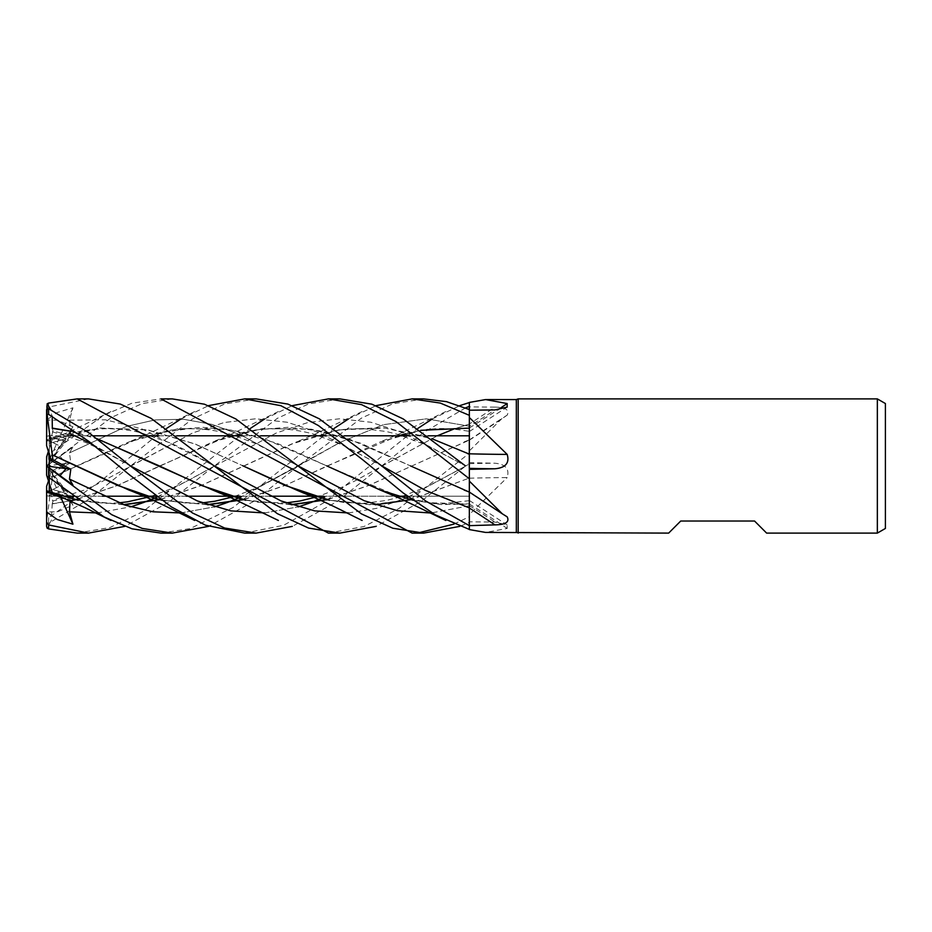 <?xml version="1.0" encoding="UTF-8"?>
<svg xmlns="http://www.w3.org/2000/svg" width="932" height="932" viewBox="0 0 932 932"><rect width="100%" height="100%" fill="white"/><g stroke="black" fill="none" stroke-linecap="round" stroke-linejoin="round"><path stroke-width="0.7" stroke-dasharray="4.66 3.5" d="M469.355 529.434L469.285 468.097L469.285 496.197L407.505 496.197L469.285 496.197L469.332 409.544L469.355 525.613M469.355 469.192L469.355 508.01M423.687 398.896L392.803 403.777L361.546 418.06L297.576 466.384L340.506 442.187L383.448 424.689L426.378 418.817L469.355 426.227L469.355 409.579L469.309 428.033L469.355 402.904L469.355 423.99A1133.126 712.747 -19.3 0 0 494.927 407.121L469.355 406.876M244.3 499.284L285.67 485.129L380.384 441.908L424.841 429.407L469.309 428.207L469.355 422.615L469.355 427.928M469.355 453.802L469.355 426.367A1133.126 1076.518 -124.7 0 0 494.927 409.917M469.355 529.574L469.355 509.373L469.355 529.574M398.325 496.197L323.8 496.197L398.325 496.197M269.791 496.197L240.083 496.197L269.791 496.197M186.062 496.197L156.366 496.197L186.062 496.197M102.345 496.197L72.638 496.197L102.345 496.197M256.125 398.896L224.589 403.999L192.563 418.969L129.967 466.373L89.6 498.748L48.615 523.26L46.6 522.386L46.6 512.006L57.737 511.738L72.929 505.191L69.457 498.737L70.82 496.628L52.973 501.008L51.12 494.426L66.16 490.745L51.12 494.426L49.279 487.914L49.279 496.069L51.12 494.426L48.534 496.197L68.187 496.197L49.279 496.197L49.279 493.04M49.279 435.931L51.12 437.574L49.279 444.086L49.279 435.803L70.471 435.803L48.534 435.803L46.6 436.502L46.6 439.881L59.998 436.397L49.279 460.058L49.279 462.237L49.279 448.607L51.12 442.956L66.16 438.634L59.998 436.397L49.279 438.96L49.279 460.058M75.271 435.803L93.014 435.803L75.271 435.803M159.011 435.803L176.789 435.803L159.011 435.803M242.728 435.803L260.576 435.803L242.728 435.803M326.445 435.803L344.374 435.803L326.445 435.803M410.162 435.803L428.184 435.803L410.162 435.803M46.6 445.647L46.6 419.994L57.737 420.262L72.929 426.809L69.457 433.263L70.82 435.372L52.973 430.992L51.12 437.574L66.16 441.255L59.998 446.055L49.279 440.848L49.279 462.598L66.16 441.255L51.12 437.574L48.534 435.803M49.279 453.325L49.279 440.848M60.021 475.623L49.279 467.841L49.279 477.836M49.279 469.763L49.279 483.393L51.12 489.044L66.16 493.366L59.998 495.603L52.751 494.077L59.998 495.603L49.279 471.942L49.279 469.763L66.16 493.366L51.12 489.044L49.279 483.393L49.279 471.942M469.355 503.816L469.355 521.792L494.927 522.083L507.159 524.891L507.183 528.444L485.677 532.428M469.355 504.049A1134.745 1078.068 -55.3 0 1 507.183 528.444M469.355 478.198A1134.745 364.296 -15.7 0 1 507.183 477.592C509.711 469.017 505.622 464.218 494.927 463.216L469.355 462.668L469.355 522.421L469.309 503.967L469.355 522.421L459.791 526.37M453.977 524.11L469.355 516.666L469.355 515.559L469.355 521.792M469.355 516.666L469.355 504.247M469.355 491.851A1134.745 713.772 -160.7 0 1 507.183 516.852M469.355 454.024L469.355 468.365M469.355 427.951A1134.745 1078.068 -124.7 0 0 497.909 409.754M469.309 428.114L469.355 426.367M469.355 402.426L469.355 450.89L502.371 418.142L507.183 415.148C509.711 409.987 505.622 407.307 494.927 407.121M469.355 426.227L469.355 427.753M469.355 423.99L469.355 478.466M469.355 440.149A1134.745 713.772 -19.3 0 0 507.183 415.148M469.355 450.89L469.355 462.808L465.103 466.384L469.32 463.891L469.355 478.034M328.029 499.284L368.618 485.444L469.309 440.114L469.355 406.387L469.355 440.219M469.355 514.476L469.355 483.312L469.355 514.476L507.183 477.592M469.355 463.868L469.309 478.069L411.734 499.284M413.156 500.298L441.232 504.55L469.355 504.072M326.701 465.872L397.556 495.964L433.939 503.688L469.355 503.874M328.204 499.412L369.119 485.339L469.309 439.974L469.355 453.197L469.355 439.962M766.628 533.104L754.547 521.023L680.733 521.023L668.652 533.104M885.4 403.544L885.4 528.456M877.35 398.896L877.35 533.104M49.279 462.237L66.16 438.634L51.12 442.956L48.534 450.902M88.517 398.896L48.615 407.063L46.6 409.649L46.6 420.087L57.213 412.492L72.929 407.82L69.457 420.169L70.82 432.122L52.973 437.236L49.279 448.607L49.279 464.113L59.998 456.342L49.279 464.066L49.279 465.639L66.16 463.379L59.998 456.342L49.279 464.113L72.929 447.01L69.457 452.905L70.82 462.75L52.973 472.244L51.12 471.382L66.16 463.379L51.12 471.382L49.279 478.675L51.12 471.382L49.279 470.52L49.279 491.152L59.998 485.945L66.16 490.745L59.998 485.945L49.279 491.152L49.279 469.402L70.82 496.628M49.279 435.803L49.279 438.96M72.929 426.809L49.279 461.992M49.279 462.598L49.279 444.086M72.929 484.99L49.279 467.934M72.929 505.191L49.279 470.008M49.279 469.402L49.279 487.914M49.279 465.639L49.279 470.52M518.169 398.896L518.169 533.104M516.328 399.572L516.328 532.428M48.534 496.197L46.6 495.498L46.682 492.154M72.929 447.01L59.998 456.342L66.16 463.379L70.82 462.75M46.6 466.058L47.148 455.189L104.174 415.02L132.064 403.172L160.945 398.896M46.6 465.942L60.032 475.635M72.929 407.82L59.998 436.397L66.16 438.634L70.82 432.122M172.315 398.896L142.142 403.591L111.642 417.35L48.615 464.322C46.099 466.431 46.099 466.466 48.615 464.439M469.355 516.608L469.309 478.058L411.921 499.412M52.973 472.244L47.148 517.388L48.615 517.644L101.949 480.108L156.366 435.803M52.32 477.149L129.024 441.896L178.35 428.638L227.664 429.186L276.99 443.271L326.317 465.697L264.711 438.879L233.617 430.409L202.244 427.275L170.346 430.141L138.309 438.634L52.262 477.114M157.357 435.069L166.677 428.359M180.82 419.05L208.558 405.63M69.457 452.905L126.484 426.413L155.003 419.924L183.511 419.249L212.03 424.41L240.538 434.836L297.564 465.616L240.538 434.836L212.03 424.41L183.511 419.249L155.003 419.924L126.484 426.413L69.457 452.905M469.32 505.785L430.864 513.019L469.355 505.773M78.206 500.286L124.131 504.795M160.747 499.401L201.673 485.339L296.621 441.908L339.784 429.617L382.959 427.683L426.134 436.642L469.309 453.942M160.945 533.104L190.14 528.63L233.117 507.474L323.8 435.803M324.79 435.069L334.192 428.359M348.347 419.05L376.062 405.63M77.857 500.03L123.606 504.62M160.572 499.284L201.918 485.141L291.751 443.935L339.667 429.827L384.939 428.056L432.029 438.786M70.098 500.589L70.82 499.878L65.461 498.515M97.068 512.95L130.596 506.88M141.955 503.117L142.887 502.779M157.357 496.931L276.606 432.856L308.026 422.487L339.446 418.794L370.854 422.243L402.275 432.425L465.103 465.604L427.893 445.694L398.78 434.662L386.757 431.609L365.6 428.837C350.572 428.254 336.522 429.745 323.451 433.333M469.309 454L469.297 457.53M339.924 398.896L308.597 403.917L277.328 418.352L213.778 466.373L168.412 502.406L124.783 526.37M469.355 406.352L469.355 402.566L469.344 406.364M465.569 407.89L423.757 432.401L337.326 501.428L292.31 526.382M70.564 431.283L96.951 438.786M245.349 500.03L291.122 504.62M52.973 430.992L52.262 428.324M92.839 444.564L129.967 465.627L92.839 444.564M264.572 512.95L298.217 506.88L264.572 512.95M309.436 503.117L310.356 502.779L309.436 503.117M381.351 466.396L437.294 435.803L355.29 480.761L343.302 486.679L318.849 496.197M469.32 424.095L453.593 429.128L469.355 424.095M70.646 431.12L96.602 438.518M245.71 500.286L291.646 504.795M469.355 453.232L469.355 462.808L469.355 453.232L398.978 508.511L364.016 526.522L328.402 533.104M52.204 418.48L50.806 409.731M52.25 439.473L99.887 427.998L147.454 429.768L195.033 443.958L242.6 465.685L194.73 443.947L147.268 429.932L100.237 428.172L52.262 439.438L52.973 437.236M410.674 499.54L370.074 504.725L329.066 500.03M329.427 500.286L375.398 504.795M52.32 439.263L46.95 455.783M412.55 533.104L417.932 532.929M69.457 420.169L105.537 419.819L141.617 428.767L213.778 465.616L187.355 450.983L171.045 443.213L141.979 433.135C133.194 430.491 121.44 429 106.691 428.662C91.72 429.256 80.269 430.817 72.312 433.333M348.347 512.95L376.924 508.301L405.502 498.236M408.507 496.931L465.103 466.396L420.949 501.533L376.062 526.37M469.32 426.215L426.378 418.817L383.448 424.689L340.506 442.187L241.085 496.931L297.576 466.384L253.551 501.439L208.558 526.37M202.454 502.872L188.695 503.315L161.562 499.995L207.37 504.62M244.475 499.412L285.402 485.339L326.317 466.303L398.325 435.803M405.502 433.764L420.728 430.316M180.82 512.95L214.407 506.88L180.82 512.95M225.684 503.117L226.616 502.779L225.684 503.117M244.685 533.104L283.643 525.275L323.59 502.942L407.505 435.803M408.507 435.069L417.932 428.359M432.145 419.05L459.791 405.63M161.97 500.286L207.894 504.795M410.534 465.93L469.309 491.886L469.297 493.576M52.973 501.008L52.262 503.676L69.888 500.857M76.82 499.284L117.781 485.304L158.871 466.315L224.158 437.923L256.195 429.78L288.186 427.299L319.583 430.84L349.663 439.287L410.033 465.697L360.731 443.271L311.428 429.186L262.137 428.638L212.834 441.908L117.933 485.339L76.995 499.401M69.457 498.737L70.634 498.236L69.457 498.737M129.967 466.384L192.819 432.891L224.239 422.499L255.659 418.794L287.079 422.231L318.499 432.401L381.351 465.616L318.499 432.401L287.079 422.231L255.659 418.794L224.239 422.499L192.819 432.891L96.485 484.524L84.486 489.987L52.262 500.251M77.205 533.104L109.894 527.547L142.992 511.528L240.083 435.803M241.085 435.069L250.452 428.359M264.572 419.05L292.322 405.63M52.25 503.606L51.283 520.359L47.148 528.199M52.32 503.874L69.749 501.067M46.6 486.353L47.148 517.388M52.973 494.764L51.12 489.044M60.708 497.175L59.998 495.603L66.16 493.366L70.82 499.878M46.6 439.822L59.998 446.055L66.16 441.255L70.82 435.372M46.6 512.006L46.6 492.178M46.6 495.498L46.6 526.382M46.6 420.087L46.6 439.881M46.6 405.618L46.6 409.649M469.355 505.633A1133.126 1076.518 -55.3 0 1 494.927 522.083M469.355 463.635A1133.126 363.771 -15.7 0 1 494.927 463.216M48.615 454.723L48.615 464.322M48.615 403.078L48.615 407.063M469.355 402.577L469.355 406.387M469.355 453.197L469.355 462.808M48.615 517.644L48.615 523.26M469.355 500.472L507.159 524.891M469.355 431.528L507.159 407.109M469.355 439.916L502.371 418.142M469.355 500.647L447.092 503.257L430.083 502.744L412.736 499.995M464.136 441.908L469.309 439.869M407.168 433.333C433.263 427.485 444.366 427.264 469.32 431.353L469.355 431.353M194.695 411.548L147.699 434.137L129.024 441.896M445.263 520.173L445.846 520.464M156.017 433.333L188.8 428.685C205.867 428.685 221.478 431.108 235.621 435.955L256.801 444.086L297.564 465.616M407.808 498.83L407.168 498.667M362.117 411.548L315.191 434.114L296.621 441.908M213.778 466.384L187.856 480.761L170.836 488.881L151.438 496.197M118.714 502.872L106.458 503.327L85.919 501.579L77.799 499.995M52.262 431.737L84.486 442.013L96.485 447.477L129.967 465.616M286.171 502.872L259.003 502.36L245.291 499.995M110.966 411.548L84.754 424.433C70.319 431.493 57.784 437.061 47.148 441.151M465.103 466.384L427.811 486.341L402.566 496.197M400.48 496.838L386.675 500.414L365.519 503.163L344.887 502.604L329.019 499.995M324.72 498.993L323.474 498.678M297.564 466.384L257.395 487.646L235.144 496.197M193.972 520.103L194.695 520.452M445.846 411.536L398.908 434.114L380.384 441.908M239.734 433.333C251.593 429.757 266.354 428.301 284.027 428.965C296.795 430.083 307.851 432.192 317.195 435.291L343.395 445.368L381.351 465.604M278.4 411.548L231.369 434.149L212.834 441.908"/><path stroke-width="1.4" d="M208.558 405.63L244.685 398.896L280.882 405.688L318.395 425.551L362.921 459.942L403.23 492.993L435.489 514.942L469.355 529.434L469.309 491.863M410.534 465.93L469.355 492.143L469.355 478.803L469.355 481.11L502.371 513.858L507.183 516.852C509.711 522.013 505.622 524.693 494.927 524.879L469.355 525.648L425.679 500.997L381.351 465.616L319.257 418.794L287.837 404.08L256.125 398.896L244.685 398.896M465.103 465.616L403.195 418.922L371.856 404.185L339.924 398.896L328.402 398.896L361.593 404.639L395.983 421.579L469.355 478.768L469.355 468.365A1133.126 363.771 -164.3 0 0 494.927 468.784L469.355 469.332L469.32 468.05M469.297 457.53L469.309 453.896M376.062 405.63L412.119 398.896L440.323 403.078L469.355 415.334L469.309 454.035L469.355 415.392L469.355 417.524L507.183 454.408C509.711 462.983 505.622 467.782 494.927 468.784M469.285 468.097L469.285 454L469.285 468.097M469.285 453.942L469.285 435.803L428.184 435.803L469.285 435.803L469.285 453.942M877.35 533.104L877.35 398.896L885.4 403.544L885.4 528.456L877.35 533.104L766.628 533.104L754.547 521.023L680.733 521.023L668.652 533.104L485.677 532.428M516.328 532.428L516.328 399.572L518.169 398.896L877.35 398.896M469.355 415.334L469.355 402.426L485.549 399.572L516.328 399.572M485.537 399.572L507.183 403.556L507.159 407.109L494.927 409.917L469.355 410.208M469.355 529.574L485.537 532.428M518.169 533.104L518.169 398.896M407.505 496.197L398.325 496.197L407.505 496.197M323.8 496.197L314.585 496.197L323.8 496.197M314.037 496.197L269.791 496.197L314.037 496.197M240.083 496.197L230.856 496.197L240.083 496.197M230.309 496.197L186.062 496.197L230.309 496.197M156.366 496.197L147.139 496.197L156.366 496.197M146.604 496.197L102.345 496.197L146.604 496.197M72.638 496.197L68.187 496.197L72.638 496.197M70.471 435.803L75.271 435.803L70.471 435.803M93.014 435.803L159.011 435.803L93.014 435.803M176.789 435.803L242.728 435.803L176.789 435.803M260.576 435.803L326.445 435.803L260.576 435.803M344.374 435.803L410.162 435.803L344.374 435.803M48.534 450.902L46.6 456.866L46.6 465.895L72.929 484.99L69.457 479.095L70.82 469.25L52.973 459.756L49.279 461.48L49.279 453.325L51.12 460.618L66.16 468.621L60.021 475.623M49.279 478.675L46.6 486.353L46.6 492.119L52.751 494.077L49.279 493.04L49.279 477.836M494.927 524.879A1133.126 712.747 -160.7 0 0 469.355 508.01L469.355 525.124M469.355 492.061L469.355 481.11M469.297 493.576L469.355 525.613L469.355 491.781M507.183 454.408A1134.745 364.296 -164.3 0 1 469.355 453.802L469.355 417.524M469.355 454.129L432.029 438.786M469.32 468.109L469.355 453.535M497.909 409.754A1134.745 1078.068 -124.7 0 0 507.183 403.556M469.332 409.544L469.355 402.577L469.332 409.544M49.279 467.841L49.279 466.361L70.82 469.25M49.279 466.361L49.279 461.48M46.682 492.154L49.279 491.152M46.705 465.977L49.279 464.113L46.74 466M51.12 489.044L46.6 475.134L46.6 466.093M412.119 533.104L160.945 398.896L172.315 398.896L204.469 404.208L235.866 418.981L297.576 465.616L364.214 500.729L397.533 510.713L430.864 513.019L397.533 510.713L364.214 500.729L297.576 465.616L361.546 513.94L392.803 528.223L423.687 533.104L412.55 533.104M124.783 526.37L88.517 533.104L77.205 533.104L48.615 528.922L48.615 524.937L46.6 522.351L46.6 511.913L57.213 519.508L72.929 524.18L69.457 511.831L70.098 500.589M88.517 533.104L48.615 524.937M77.205 398.896L88.517 398.896L120.31 404.069L150.937 418.27L277.328 513.649L308.597 528.083L339.924 533.104L328.402 533.104L77.193 398.896L48.615 403.078L47.148 403.801L50.806 409.731M412.119 398.896L423.699 398.896L446.416 401.634L469.355 409.544M208.558 526.37L172.315 533.104L160.945 533.104L132.064 528.828L104.174 516.98L48.615 477.277L48.615 467.678C46.099 465.569 46.099 465.534 48.615 467.561M172.315 533.104L142.142 528.409L111.642 514.65L48.615 467.678M292.31 526.382L256.125 533.104L244.685 533.104L205.413 525.17L171.43 506.926L129.548 474.877L88.936 441.453L48.615 414.356L48.615 408.74L46.6 409.614L46.6 419.994M256.125 533.104L224.589 528.001L192.563 513.031L129.967 465.627L89.6 433.252L48.615 408.74M326.701 465.872L380.384 490.092L413.156 500.298M156.366 435.803L157.357 435.069M166.677 428.359L180.82 419.05M459.791 526.37L423.687 533.104M78.206 500.286L52.32 492.737L46.95 476.217M124.131 504.795L159.512 499.703M159.873 499.622L160.747 499.401M323.8 435.803L324.79 435.069M334.192 428.359L348.347 419.05M46.6 465.872L46.6 475.134L47.148 476.811L48.615 477.277M52.262 492.562L77.857 500.03M123.606 504.62L159.162 499.622M159.512 499.54L160.572 499.284M69.457 511.831L97.068 512.95M130.596 506.88L141.955 503.117M142.887 502.779L154.118 498.34M154.363 498.236L157.357 496.931M65.461 498.515L52.973 494.764L52.39 492.958M469.355 468.132L469.355 469.215M469.344 406.364L465.569 407.89M52.262 428.324L70.564 431.283M96.951 438.786L158.871 465.685L202.477 485.817L245.349 500.03M291.122 504.62L326.596 499.622M326.957 499.54L328.029 499.284M69.457 433.263L92.839 444.564L69.457 433.263M129.967 465.627L197.269 500.915L230.915 510.876L264.572 512.95L230.915 510.876L197.269 500.915L129.967 465.627M298.217 506.88L309.436 503.117L298.217 506.88M310.356 502.779L321.528 498.34L310.356 502.779M321.785 498.236L324.79 496.931L321.785 498.236M437.294 435.803L453.593 429.128L437.294 435.803M52.204 418.48L52.32 428.126L70.646 431.12M96.602 438.518L212.834 490.092L245.71 500.286M291.646 504.795L326.957 499.715M327.318 499.622L328.204 499.412M411.734 499.284L410.674 499.54M329.066 500.03L285.693 485.607L242.6 465.685L296.621 490.092L329.427 500.286M375.398 504.795L410.674 499.715M411.035 499.622L411.921 499.412M417.932 532.929L453.977 524.11M213.778 465.616L281.068 500.938L314.701 510.887L348.347 512.95M405.502 498.236L408.507 496.931M376.062 526.37L339.924 533.104M52.973 459.756L52.262 454.886L118.294 485.63L156.017 498.667M207.37 504.62L242.879 499.622M243.24 499.54L244.3 499.284M398.325 435.803L405.502 433.764M420.728 430.316L469.309 428.114M69.457 479.095L125.133 505.132L152.976 511.796L180.82 512.95L152.976 511.796L125.133 505.132L69.457 479.095M214.407 506.88L225.684 503.117L214.407 506.88M226.616 502.779L237.823 498.34L226.616 502.779M238.068 498.236L241.085 496.931L238.068 498.236M407.505 435.803L408.507 435.069M417.932 428.359L432.145 419.05M459.791 405.63L469.355 402.566M52.25 454.898L47.148 414.612L48.615 414.356M52.32 454.851L129.024 490.104L161.97 500.286M207.894 504.795L243.24 499.715M243.601 499.622L244.475 499.412M69.888 500.857L75.422 499.622M75.772 499.54L76.82 499.284M70.634 498.236L73.628 496.931L70.634 498.236M469.32 507.893L425.33 490.349L381.351 465.616L425.33 490.349L469.355 507.905M469.355 478.768L469.309 492.026L464.136 490.092M240.083 435.803L241.085 435.069M250.452 428.359L264.572 419.05M292.322 405.63L328.402 398.896M46.6 517.248L46.6 526.382L47.148 528.199L48.615 528.922M69.749 501.067L75.772 499.703M76.121 499.622L76.995 499.401M60.032 475.635L66.16 468.621L51.12 460.618L46.6 445.647L46.6 409.614M46.6 436.502L47.148 403.789M72.929 524.18L60.708 497.175M46.6 511.913L46.6 492.119M469.355 492.084L502.371 513.858M380.384 490.092L397.906 497.443L445.846 520.464M412.736 499.995L407.808 498.83M47.148 490.849L84.754 507.567L110.966 520.452M151.438 496.197L149.33 496.838M149.05 496.919L127.672 501.8L118.714 502.872M77.799 499.995L72.288 498.667M318.849 496.197L316.752 496.838M316.472 496.919L300.081 500.973L286.171 502.872M245.291 499.995L239.734 498.667M212.834 490.092L230.705 497.548L278.4 520.452M296.621 490.092L314.189 497.455C334.099 506.088 349.989 514.685 362.117 520.452M402.566 496.197L400.48 496.838M329.019 499.995L324.72 498.993M235.144 496.197L233.035 496.838M232.755 496.919L214.896 501.23L202.454 502.872M129.024 490.104C139.847 494.181 153.955 500.461 171.337 508.954L194.695 520.452"/></g></svg>
